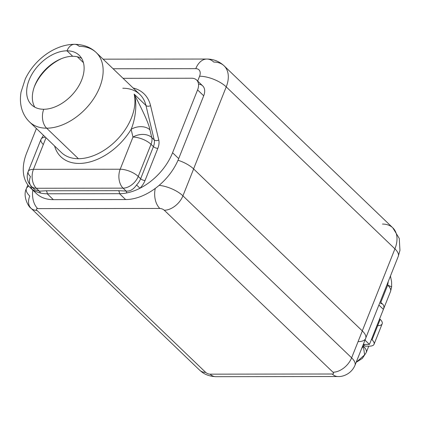 <?xml version="1.0" encoding="UTF-8"?>
<svg xmlns="http://www.w3.org/2000/svg" width="421" height="421" viewBox="0 0 421 421"><rect width="100%" height="100%" fill="white"/><g stroke="black" fill="none" stroke-linecap="round" stroke-linejoin="round"><path stroke-width="0.63" d="M37.701 208.6A3.384 1.363 -158.3 0 0 36.964 210.389L205.669 372.38A3.384 1.363 -158.3 0 0 210.111 374.158L332.237 374.006A3.384 1.363 -158.3 0 0 332.974 372.222L164.269 210.232A3.384 1.363 -158.3 0 0 159.827 208.453L37.701 208.6A16.908 10.888 -90.1 0 1 32.849 190.145A16.908 10.888 89.9 0 0 37.701 208.6A3.384 1.363 -158.3 0 0 36.964 210.389L205.669 372.38A3.384 1.363 -158.3 0 0 210.111 374.158L332.237 374.006A3.384 1.363 -158.3 0 0 332.974 372.222L164.269 210.232A3.384 1.363 -158.3 0 0 159.827 208.453L37.701 208.6M358.071 341.631A20.292 8.178 21.7 0 0 362.328 330.932L193.628 168.942A20.292 8.178 21.7 0 0 181.193 161.385A20.292 8.178 -158.3 0 0 178.025 160.238A20.292 8.178 21.7 0 1 181.193 161.385A20.292 8.178 -158.3 0 0 178.025 160.238A20.292 8.178 21.7 0 1 181.193 161.385A20.292 8.178 21.7 0 1 193.628 168.942L182.925 195.839L351.624 357.829L362.328 330.932L193.628 168.942L182.925 195.839A20.292 8.178 -158.3 0 0 159.143 185.335A20.292 8.178 21.7 0 1 182.925 195.839A16.908 10.993 133.8 0 1 164.269 210.232A16.908 10.993 -46.2 0 0 182.925 195.839L351.624 357.829L362.328 330.932A20.292 8.178 21.7 0 1 365.665 338.458L354.961 365.354A20.292 8.178 -158.3 0 0 354.961 365.354A20.292 8.178 -158.3 0 0 351.624 357.829A16.908 10.993 133.8 0 1 332.974 372.222A16.908 10.993 -46.2 0 0 351.624 357.829A20.292 8.178 21.7 0 1 354.961 365.354C350.951 374.701 341.699 376.932 337.979 376.537A16.908 10.888 -90.1 0 1 332.237 374.006A16.908 10.888 89.9 0 0 337.979 376.537A16.908 10.888 89.9 0 0 338.005 376.537M28.886 186.224A20.292 8.178 -158.3 0 0 26.423 188.503A20.292 8.178 -158.3 0 0 29.754 196.028A16.908 10.993 -46.2 0 0 30.975 208.206A16.908 10.993 -46.2 0 0 36.964 210.389A16.908 10.993 133.8 0 1 30.975 208.206C28.87 207.337 22.355 196.444 26.423 188.503A20.292 8.178 21.7 0 1 28.886 186.224M155.281 188.408A16.908 10.888 89.9 0 0 159.827 208.453A16.908 10.888 -90.1 0 1 155.281 188.408M30.975 208.206L199.68 370.201A16.908 10.993 -46.2 0 0 205.669 372.38A16.908 10.993 133.8 0 1 199.68 370.201C201.454 371.575 205.301 376.095 215.852 376.69A16.908 10.888 -90.1 0 1 210.111 374.158A16.908 10.888 89.9 0 0 215.852 376.69L337.979 376.537M364.991 340.142L369.449 344.425L383.405 309.361L378.9 305.03L383.405 309.361L369.449 344.425L363.286 344.431L369.449 344.425L364.991 340.142M380.184 301.794L382.905 304.409A6.873 4.468 133.8 0 1 383.405 309.361A6.873 4.468 133.8 0 0 380.473 303.52M363.918 344.883L363.449 344.431L363.918 344.883A17.182 6.925 21.7 0 1 365.112 346.157A17.182 6.925 -158.3 0 0 363.918 344.883L363.386 346.209L363.918 344.883M377.679 325.696A12.03 4.847 -158.3 0 0 380.205 319.355L372.064 339.81L371.501 339.268L372.064 339.81A12.03 4.847 21.7 0 1 369.459 346.151L365.112 346.157L369.459 346.151A12.03 4.847 -158.3 0 0 374.037 344.267A12.03 4.847 -158.3 0 0 372.064 339.81L380.205 319.355L379.642 318.813L380.205 319.355A12.03 4.847 21.7 0 1 382.179 323.812L374.037 344.267M199.586 76.227A8.92 5.799 -46.2 0 0 195.781 68.649L113.086 68.755L195.781 68.649A20.292 13.072 -90.1 0 1 206.879 59.04A20.292 13.072 89.9 0 0 195.781 68.649A8.92 5.799 -46.2 0 1 199.586 76.227A20.292 8.178 21.7 0 1 226.23 86.884L193.592 168.905L226.23 86.884A29.212 18.987 -46.2 0 0 224.114 65.844A29.212 18.987 -46.2 0 0 213.768 62.076A20.292 13.072 89.9 0 0 206.879 59.04C213.5 59.072 219.246 61.34 224.114 65.844A29.212 18.987 133.8 0 1 226.23 86.884A20.292 8.178 -158.3 0 0 199.586 76.227L197.665 81.048L199.586 76.227M362.281 330.89L394.924 248.869L226.23 86.884L394.924 248.869A20.292 8.178 21.7 0 1 398.255 256.389A20.292 8.178 -158.3 0 0 394.924 248.869A29.212 18.987 -46.2 0 0 392.809 227.829A29.212 18.987 133.8 0 1 394.924 248.869L362.281 330.89M365.838 337.847L398.255 256.389L399.95 250.353L399.266 238.444L392.809 227.829A29.212 18.987 -46.2 0 0 382.463 224.056M198.507 84.137A13.746 8.936 133.8 0 1 203.701 95.788L178.699 158.612A48.11 31.275 133.8 0 1 125.621 199.565L53.33 199.654A48.11 31.275 133.8 0 1 33.538 190.192M74.528 44.31C67.507 44.331 60.324 46.247 52.983 50.062C47.068 53.199 41.679 57.298 36.811 62.361C32.001 67.407 28.16 72.933 25.297 78.927L21.05 92.057C19.976 98.525 20.308 104.429 22.039 109.765C23.623 114.601 26.144 118.669 29.596 121.979A48.11 31.275 -46.2 0 0 46.636 128.189L78.422 158.706A48.11 31.275 133.8 0 1 61.377 152.502A48.11 31.275 133.8 0 0 78.422 158.706L46.636 128.189A48.11 31.275 -46.2 0 0 93.799 98.525A48.11 31.275 -46.2 0 0 96.241 52.578A48.11 31.275 -46.2 0 0 79.195 46.368A13.746 8.852 89.9 0 0 74.528 44.31A13.746 8.852 89.9 0 0 67.013 50.825A13.746 8.852 -90.1 0 1 74.528 44.31C83.421 44.452 90.662 47.21 96.241 52.578A48.11 31.275 133.8 0 1 93.799 98.525A48.11 31.275 133.8 0 1 46.636 128.189A13.746 8.852 -90.1 0 1 43.752 109.265A34.364 22.339 -46.2 0 0 81.669 80.011A34.364 22.339 -46.2 0 0 67.013 50.825A34.364 22.339 -46.2 0 0 29.096 80.074A34.364 22.339 -46.2 0 0 43.752 109.265A13.746 8.852 89.9 0 0 46.636 128.189A48.11 31.275 133.8 0 1 29.596 121.979L61.377 152.502M30.17 187.571A48.11 31.275 -46.2 0 0 31.065 188.382A48.11 31.275 133.8 0 0 40.627 193.065A48.11 31.275 133.8 0 0 47.21 193.776A3.352 2.158 -90.1 0 0 46.189 190.776A3.352 2.158 -90.1 0 1 47.21 193.776L119.501 193.692L47.21 193.776L53.33 199.654L125.621 199.565L119.501 193.692A3.352 2.158 89.9 0 0 118.475 190.687L46.189 190.776L39.353 191.166L40.627 193.065A48.11 31.275 -46.2 0 0 47.21 193.776L53.33 199.654A48.11 31.275 133.8 0 1 36.29 193.45L30.17 187.571A48.11 31.275 -46.2 0 1 26.691 152.912L36.401 128.516L26.691 152.912A48.11 31.275 -46.2 0 0 31.065 188.382A48.11 31.275 -46.2 0 0 40.627 193.065L39.353 191.166L34.843 189.724L39.353 191.166L36.327 188.255A13.746 8.852 89.9 0 1 33.443 169.337L120.19 169.226A13.746 8.852 89.9 0 0 123.069 188.15A13.746 8.852 -90.1 0 1 120.19 169.226A13.746 5.541 21.7 0 1 138.235 176.446A13.746 5.541 -158.3 0 0 120.19 169.226L132.978 137.083A13.746 5.541 21.7 0 1 151.028 144.308A13.746 5.541 -158.3 0 0 132.978 137.083A13.746 9.636 -13.4 0 1 151.781 137.556A13.746 9.636 166.6 0 0 132.978 137.083L131.126 129.336A13.746 9.636 -13.4 0 1 149.929 129.81L151.781 137.556A13.746 8.936 133.8 0 1 151.028 144.308L138.235 176.446A13.746 8.936 133.8 0 1 123.069 188.15A13.746 8.936 -46.2 0 0 138.235 176.446L140.64 178.757A13.746 8.936 133.8 0 1 136.557 184.972C133.457 189.461 129.973 191.487 126.1 191.06L123.069 188.15L36.327 188.255L39.353 191.166L46.189 190.776L118.475 190.687L126.1 191.06L123.069 188.15L36.327 188.255A13.746 8.936 133.8 0 1 31.459 186.482L28.67 182.693C26.923 178.825 26.765 175.089 28.207 171.484A13.746 5.541 21.7 0 1 33.443 169.337A13.746 5.541 -158.3 0 0 28.207 171.484A13.746 5.541 -158.3 0 0 30.465 176.583A13.746 8.936 -46.2 0 0 31.459 186.482A13.746 8.936 -46.2 0 0 36.327 188.255A13.746 8.852 -90.1 0 1 33.443 169.337L46.015 137.746L33.443 169.337L120.19 169.226L132.978 137.083L131.126 129.336A13.746 9.636 -13.4 0 1 149.929 129.81C149.076 124.542 143.814 112.644 134.141 94.125A48.11 31.275 133.8 0 1 119.906 136.551A48.11 31.275 133.8 0 1 78.422 158.706A48.11 31.275 133.8 0 0 119.906 136.551A48.11 31.275 133.8 0 0 134.141 94.125C143.814 112.644 149.076 124.542 149.929 129.81L151.781 137.556L154.186 139.861A13.746 8.936 133.8 0 1 153.428 146.613L151.028 144.308L138.235 176.446L140.64 178.757L153.428 146.613L151.028 144.308A13.746 8.936 -46.2 0 0 151.781 137.556L154.186 139.861L145.961 105.471L134.141 94.125C137.399 102.998 135.573 118.811 131.126 129.336A51.546 33.512 133.8 0 1 87.731 162.464A51.546 33.512 133.8 0 1 54.583 145.976A51.546 33.512 -46.2 0 0 87.731 162.464A51.546 33.512 -46.2 0 0 131.126 129.336C135.573 118.811 137.399 102.998 134.141 94.125L145.961 105.471A3.352 2.347 166.6 0 0 150.544 105.587L158.77 139.977A17.098 11.114 133.8 0 1 157.828 148.371L145.04 180.514A17.098 11.114 133.8 0 1 139.961 188.25A48.11 31.275 -46.2 0 0 172.578 152.734L197.581 89.91A13.746 8.936 -46.2 0 0 191.718 78.238L123.048 78.322L191.718 78.238A13.746 8.936 -46.2 0 1 196.586 80.006A13.746 8.936 -46.2 0 1 197.581 89.91L172.578 152.734L178.699 158.612A48.11 31.275 133.8 0 1 125.621 199.565L119.501 193.692A48.11 31.275 -46.2 0 0 126.653 192.96A48.11 31.275 -46.2 0 0 139.961 188.25A48.11 31.275 -46.2 0 0 172.578 152.734L178.699 158.612L203.701 95.788L197.581 89.91L203.701 95.788A13.746 8.936 133.8 0 0 202.706 85.884L196.586 80.006M96.241 52.578L139.84 94.441A48.11 31.275 133.8 0 1 145.961 105.471L154.186 139.861A3.352 2.347 166.6 0 0 158.77 139.977L150.544 105.587A51.462 33.454 -46.2 0 0 133.115 87.984A51.462 33.454 133.8 0 1 150.544 105.587A3.352 2.347 -13.4 0 1 145.961 105.471A48.11 31.275 133.8 0 0 139.84 94.441A48.11 31.275 133.8 0 0 122.8 88.236M32.98 187.54L34.459 189.366M31.065 188.382A17.098 11.114 133.8 0 1 30.928 185.95A17.098 11.114 -46.2 0 0 31.065 188.382A3.352 2.289 170.5 0 0 32.28 187.271A3.352 2.289 170.5 0 1 31.065 188.382M77.317 56.777L83.437 62.655L77.317 56.777M61.655 58.572A37.716 24.518 -46.2 0 0 34.185 87.184A37.716 24.518 133.8 0 1 61.655 58.572M43.752 109.265A34.364 22.339 -46.2 0 0 77.438 88.078A34.364 22.339 -46.2 0 0 79.185 55.256A34.364 22.339 -46.2 0 0 67.013 50.825L72.707 56.293A34.364 22.339 133.8 0 1 81.658 58.382A34.364 22.339 -46.2 0 0 72.707 56.293L67.013 50.825A34.364 22.339 -46.2 0 0 33.327 72.012A34.364 22.339 -46.2 0 0 31.58 104.829A34.364 22.339 -46.2 0 0 43.752 109.265M34.806 107.176A34.364 22.339 133.8 0 1 40.748 75.022A34.364 22.339 133.8 0 1 72.707 56.293A34.364 22.339 -46.2 0 0 40.748 75.022A34.364 22.339 -46.2 0 0 34.806 107.176M157.828 148.371A17.098 11.114 -46.2 0 0 158.77 139.977A3.352 2.347 -13.4 0 1 154.186 139.861A13.746 8.936 133.8 0 1 153.428 146.613A3.352 1.352 -158.3 0 0 157.828 148.371A3.352 1.352 21.7 0 1 153.428 146.613L140.64 178.757A3.352 1.352 -158.3 0 0 145.04 180.514L157.828 148.371M139.961 188.25A17.098 11.114 -46.2 0 0 145.04 180.514A3.352 1.352 21.7 0 1 140.64 178.757A13.746 8.936 133.8 0 1 136.557 184.972L139.961 188.25A48.11 31.275 133.8 0 1 126.653 192.96A3.352 1.658 97.2 0 0 126.1 191.06C129.973 191.487 133.457 189.461 136.557 184.972L139.961 188.25M126.653 192.96A48.11 31.275 133.8 0 1 119.501 193.692A3.352 2.158 89.9 0 0 118.475 190.687L126.1 191.06A3.352 1.658 -82.8 0 1 126.653 192.96M28.207 171.484L40.995 139.346A13.746 5.541 21.7 0 1 45.457 137.214A13.746 5.541 -158.3 0 0 40.995 139.346A13.746 5.541 -158.3 0 0 43.252 144.44M379.642 318.818L390.52 291.495L391.646 286.896L387.699 285.122L380.821 302.404L387.699 285.122L388.299 281.407L387.699 285.122A17.182 6.925 21.7 0 1 390.52 291.495A17.182 6.925 -158.3 0 0 387.699 285.122L391.646 286.89L391.598 281.775L390.441 276.034M361.597 348.672L363.386 346.209A17.182 6.925 21.7 0 1 366.207 352.582A17.182 6.925 -158.3 0 0 363.386 346.209L361.597 348.672M356.166 362.318L364.602 354.924L363.386 346.209L364.602 354.924L356.166 362.318M27.849 184.919L26.423 188.503M392.809 227.829L224.114 65.844M103.103 59.166L206.879 59.04M31.459 186.482L34.496 189.403M43.479 135.309L40.995 139.346M368.764 346.151L366.207 352.582L362.365 358.403L356.15 362.365"/></g></svg>
